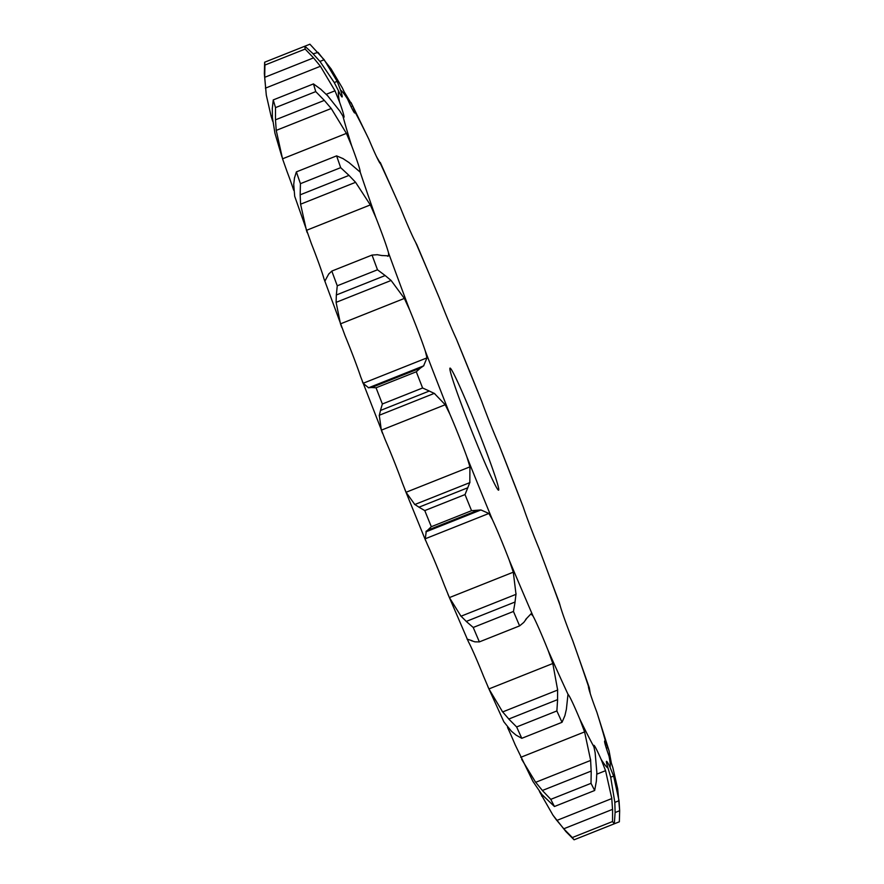 <?xml version="1.0" encoding="UTF-8"?>
<svg xmlns="http://www.w3.org/2000/svg" width="884" height="884" viewBox="0 0 884 884"><rect width="100%" height="100%" fill="white"/><g stroke="black" fill="none" stroke-linecap="round" stroke-linejoin="round"><path stroke-width="1.33" d="M424.773 510.587L465.017 494.576L467.791 487.758L418.961 507.195L424.773 510.587A422.364 19.901 68.3 0 0 431.326 526.698L471.559 510.687L480.918 509.957L488.885 513.46L492.344 519.516A42.421 2 68.3 0 1 500.278 537.715A42.421 2 68.3 0 1 509.206 560.08A365.103 17.194 68.3 0 0 533.096 616.148A42.421 2 68.3 0 1 539.351 629.441A42.421 2 68.3 0 1 548.102 650.392A365.103 17.194 68.3 0 0 568.092 694.47A42.421 2 68.3 0 1 572.059 701.553A42.421 2 68.3 0 1 579.771 719.046A365.103 17.194 68.3 0 0 593.915 746.836A42.421 2 68.3 0 1 593.86 745.3A42.421 2 68.3 0 1 595.197 747.002A42.421 2 68.3 0 1 601.109 759.323A365.103 17.194 68.3 0 0 608.026 768.086A42.421 2 68.3 0 1 606.501 761.334A42.421 2 68.3 0 1 610.048 767.29A365.103 17.194 68.3 0 0 609.043 756.174A42.421 2 68.3 0 1 604.877 743.157A42.421 2 68.3 0 1 604.678 740.991A42.421 2 68.3 0 1 605.695 742.14A365.103 17.194 68.3 0 0 596.877 712.239A42.421 2 68.3 0 1 590.457 694.227A42.421 2 68.3 0 1 588.479 686.36A365.103 17.194 68.3 0 0 572.71 640.591A42.421 2 68.3 0 1 564.677 619.364A42.421 2 68.3 0 1 560.091 605.407A365.103 17.194 68.3 0 0 538.92 548.257A42.421 2 68.3 0 1 530.046 525.87A42.421 2 68.3 0 1 523.306 507.195A365.103 17.194 68.3 0 0 498.797 444.254A42.421 2 68.3 0 1 489.957 422.917A42.421 2 68.3 0 1 481.725 401.336A365.103 17.194 68.3 0 0 456.277 338.771A42.421 2 68.3 0 1 448.343 320.561A42.421 2 68.3 0 1 439.414 298.206A365.103 17.194 68.3 0 0 415.524 242.139A42.421 2 68.3 0 1 409.27 228.845A42.421 2 68.3 0 1 400.518 207.895A365.103 17.194 68.3 0 0 380.529 163.805A42.421 2 68.3 0 1 376.562 156.733A42.421 2 68.3 0 1 368.849 139.241A365.103 17.194 68.3 0 0 354.705 111.45A42.421 2 68.3 0 1 354.76 112.986A42.421 2 68.3 0 1 353.423 111.285A42.421 2 68.3 0 1 347.511 98.953A365.103 17.194 68.3 0 0 340.594 90.19A42.421 2 68.3 0 1 342.119 96.953A42.421 2 68.3 0 1 338.572 90.997A365.103 17.194 68.3 0 0 339.578 102.113A42.421 2 68.3 0 1 343.754 115.13A42.421 2 68.3 0 1 343.942 117.285A42.421 2 68.3 0 1 342.926 116.135A365.103 17.194 68.3 0 0 351.744 146.048A42.421 2 68.3 0 1 358.164 164.048A42.421 2 68.3 0 1 360.142 171.916A365.103 17.194 68.3 0 0 375.91 217.685A42.421 2 68.3 0 1 383.943 238.923A42.421 2 68.3 0 1 388.529 252.879A365.103 17.194 68.3 0 0 409.701 310.03A42.421 2 68.3 0 1 418.574 332.406A42.421 2 68.3 0 1 425.314 351.092A365.103 17.194 68.3 0 0 449.823 414.032A42.421 2 68.3 0 1 458.663 435.37A42.421 2 68.3 0 1 466.907 456.94A365.103 17.194 68.3 0 0 492.344 519.516M414.43 504.245L419.414 507.438M467.548 488.288L469.968 482.145M465.017 494.576A422.364 19.901 68.3 0 0 471.559 510.687M293.698 184.215L294.692 196.259L311.29 243.409A42.421 2 68.3 0 1 319.323 264.636A42.421 2 68.3 0 1 323.909 278.593L345.08 335.743A42.421 2 68.3 0 1 353.954 358.131A42.421 2 68.3 0 1 360.694 376.805L385.203 439.746A42.421 2 68.3 0 1 394.043 461.083A42.421 2 68.3 0 1 402.275 482.664L406.054 492.277L414.806 504.521L469.813 482.631L469.934 466.863L466.907 456.94M449.415 597.595L513.295 572.18L516.013 594.335L460.995 616.225L449.415 597.595L444.586 585.794A42.421 2 68.3 0 0 435.657 563.439A42.421 2 68.3 0 0 427.723 545.229L425.005 538.875L488.885 513.46M425.193 539.472L426.298 531.019M480.918 509.957L425.911 531.848L431.326 526.698M450.022 368.109A65.681 3.094 68.3 0 0 471.437 430.287A65.681 3.094 68.3 0 0 498.598 490.178A65.681 3.094 68.3 0 0 477.183 428A65.681 3.094 68.3 0 0 450.022 368.109M428.232 529.991L477.062 510.554M293.709 190.281A42.421 2 68.3 0 0 293.543 189.773A42.421 2 68.3 0 0 287.123 171.761L282.537 158.811L346.418 133.385L351.744 146.048M593.915 746.836L595.131 752.604L596.844 772.55L596.357 781.191L594.667 790.495A422.364 19.901 68.3 0 1 591.02 783.334L591.208 771.058L542.367 790.495L550.787 799.346A422.364 19.901 68.3 0 0 554.434 806.506L541.826 794.44L532.953 781.456L515.151 744.759A42.421 2 68.3 0 0 507.515 727.433M488.929 688.923L552.809 663.508L557.649 690.05L502.642 711.94L488.929 688.923L483.482 676.105A42.421 2 68.3 0 0 474.73 655.154A42.421 2 68.3 0 0 468.476 641.861L447.923 594.181M382.485 433.259L381.336 430.165L379.28 415.259L434.287 393.369L445.216 404.739L449.823 414.032M513.295 572.18L509.206 560.08M422.596 387.988A422.364 19.901 68.3 0 1 416.287 371.777L420.375 368.098L371.534 387.535L376.043 387.789A422.364 19.901 68.3 0 0 382.363 403.999L380.463 410.463L429.304 391.026L422.596 387.988L382.363 403.999M428.762 390.816L434.74 393.612M362.352 381.534L363.092 383.291L368.584 387.778L423.591 365.888L426.972 357.865L425.314 351.092M420.011 368.341L423.867 365.678M526.433 618.822L523.781 622.424L519.604 625.883A422.364 19.901 68.3 0 1 513.46 611.452L515.085 601.993L466.244 621.43L473.227 627.463A422.364 19.901 68.3 0 0 479.371 641.894L474.951 641.85L471.426 640.712M525.682 619.43L531.273 613.562M531.085 613.938L533.096 616.148M514.941 602.778L516.057 593.584M341.743 327.356L340.484 323.853L404.364 298.427L409.701 310.03M552.809 663.508L548.102 650.392M340.484 323.853L336.097 302.361L336.34 294.98L385.17 275.543L377.49 269.786A422.364 19.901 68.3 0 1 372.042 255.067L377.457 254.714M385.17 275.543L391.104 280.471L404.364 298.427M381.855 255.509L388.595 255.863L388.529 252.879M388.187 256.095L387.634 256.25M376.971 254.658L382.253 255.609M567.97 694.459L566.379 709.299L564.887 715.675L562.025 722.305A422.364 19.901 68.3 0 1 556.876 710.946L557.605 699.609L508.764 719.046L516.643 726.957A422.364 19.901 68.3 0 0 521.792 738.317L516.057 735.112L511.372 731.19L503.825 721.764L487.924 686.724M557.55 700.581L557.605 689.122M307.223 232.636L306.439 230.348L370.319 204.922L375.91 217.685M521.671 759.301L535.66 782.307L590.667 760.417L584.6 731.908L579.771 719.046M306.439 230.348L300.582 204.204L300.162 194.834L348.992 175.397L340.671 167.662A422.364 19.901 68.3 0 1 336.616 155.871L343.257 158.722M348.992 175.397L355.589 182.314L370.319 204.922M348.705 162.325L360.064 172.015M342.661 158.38L349.213 162.7M591.208 772.141L590.567 759.378M539.439 791.523L552.953 815.17L556.809 820.44L611.816 798.55L605.551 770.682L601.109 759.323M282.537 158.811L276.228 130.39L275.476 119.826L324.317 100.4L315.743 91.605A422.364 19.901 68.3 0 1 313.477 83.903L321.102 89.494M324.317 100.4L331.235 108.5L346.418 133.385M327.378 95.439L339.854 111.108L342.926 116.135M320.428 88.919L327.964 96.058M574.092 839.8L614.325 823.789L615.109 812.54L619.662 810.727L619.352 821.788L614.325 823.789A422.364 19.901 68.3 0 1 612.546 821.534L612.59 809.346L563.749 828.783L572.313 837.546A422.364 19.901 68.3 0 0 574.092 839.8L565.948 831.623L552.953 815.17M615.109 812.54L614.833 802.374L610.7 777.213L608.026 768.086M612.612 810.451L611.695 797.479M272.714 121.296L271.112 116.224L272.294 115.76M326.251 94.29L335.003 90.809L339.578 102.113M619.662 810.727L619.043 800.694L613.629 776.053L610.048 767.29M271.112 116.224L266.294 95.107L264.703 77.317L313.544 57.88L305.146 49.062A422.364 19.901 68.3 0 1 304.892 46.2L313.179 53.836L318.052 52.377L331.047 68.83L342.329 87.892L347.511 98.953M313.544 57.88L320.406 66.267L335.003 90.809M269.675 60.211L309.908 44.2L324.174 59.736L319.964 61.405L334.251 82.532L338.572 90.997M312.45 53.095L320.605 62.189M619.651 810.23L617.706 788.893L612.888 767.776L609.043 756.174M334.251 82.532L337.18 81.361L340.594 90.19M611.286 762.704L609.065 750.825L605.695 742.14M324.174 59.736L337.18 81.361M609.065 750.825L596.877 712.239M351.047 106.655L352.749 105.981L354.705 111.45M590.291 693.719L589.308 687.741L572.71 640.591M588.645 688.006L589.308 687.741L588.545 686.271M344.561 92.477L352.749 105.981M351.047 102.544L368.849 139.241M379.523 162.501L380.297 162.479L400.518 207.895M376.485 156.567L380.639 163.827M559.285 602.711L560.091 605.407M559.417 602.976L538.92 548.257M416.795 244.647L415.524 242.139M498.797 444.254L523.306 507.195M416.707 244.371L439.414 298.206M481.725 401.336L456.277 338.771M379.214 415.723L380.628 409.966M368.33 387.778L371.877 387.49M467.061 639.11L472.144 640.723M460.52 615.684L466.818 621.927M336.34 294.98L337.257 285.797A422.364 19.901 68.3 0 1 331.809 271.079L328.616 274.15M326.715 277.709L328.848 273.808M326.848 277.399L324.848 281.3M502.079 711.222L509.427 719.742M300.162 194.834L300.438 183.673A422.364 19.901 68.3 0 1 296.383 171.883L294.416 178.159M293.676 184.8L294.538 177.529M535.03 781.478L543.085 791.302M275.476 119.826L275.51 107.616A422.364 19.901 68.3 0 1 273.244 99.914L272.261 108.931M272.427 118.158L272.305 108.08M281.93 156.877L274.935 133.175L272.371 117.329M556.158 819.579L564.489 829.601M264.703 77.317L264.913 65.073A422.364 19.901 68.3 0 1 264.647 62.211L264.349 73.77L266.294 95.107M416.287 371.777L376.043 387.789M513.46 611.452L473.227 627.463M519.604 625.883L479.371 641.894M336.097 302.361L391.104 280.471M372.042 255.067L331.809 271.079M377.49 269.786L337.257 285.797M556.876 710.946L516.643 726.957M562.025 722.305L521.792 738.317M300.582 204.204L355.589 182.314M336.616 155.871L296.383 171.883M340.671 167.662L300.438 183.673M591.02 783.334L550.787 799.346M594.667 790.495L554.434 806.506M276.228 130.39L331.235 108.5M313.477 83.903L273.244 99.914M315.743 91.605L275.51 107.616M612.546 821.534L572.313 837.546M265.399 88.157L320.406 66.267M304.892 46.2L264.647 62.211M305.146 49.062L264.913 65.073M406.054 492.277L469.934 466.863M381.336 430.165L445.216 404.739M363.092 383.291L426.972 357.865M520.72 757.334L584.6 731.908M541.671 796.108L542.842 795.644M596.822 774.163L605.551 770.682M610.7 777.213L613.629 776.053M606.325 748.151L608.026 747.466M614.833 802.374L619.043 800.694M404.762 489.239L425.668 540.654"/></g></svg>
